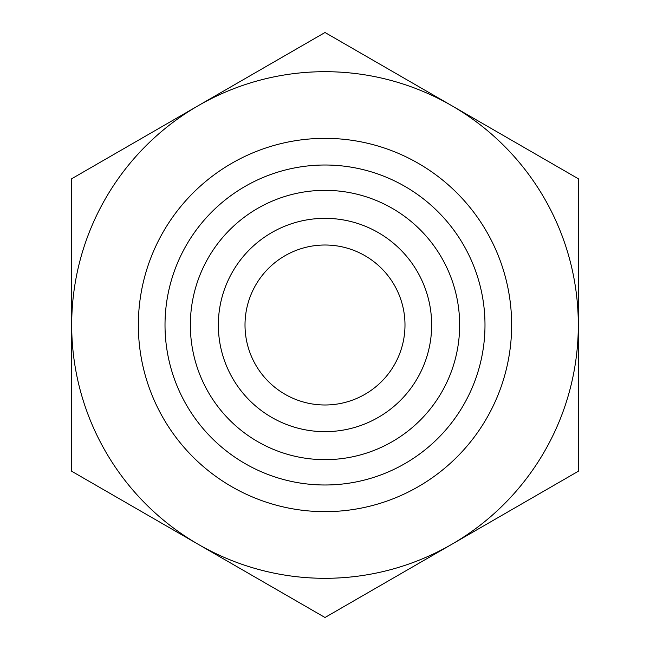 <?xml version="1.0" encoding="UTF-8"?>
<svg xmlns="http://www.w3.org/2000/svg" width="650" height="650" viewBox="0 0 650 650"><rect width="100%" height="100%" fill="white"/><g stroke="black" fill="none" stroke-linecap="round" stroke-linejoin="round"><path stroke-width="0.97" d="M71.687 274.454L71.687 375.546M578.313 375.546L578.313 274.454M404.991 325A79.991 79.991 0 0 0 325 245.009A79.991 79.991 0 0 0 245.009 325A79.991 79.991 0 0 0 325 404.991A79.991 79.991 0 0 0 404.991 325M71.687 178.75L325 32.5L578.313 178.75L578.313 325A253.313 253.313 0 0 0 198.347 105.625A253.313 253.313 0 0 0 71.687 325L71.687 178.75M71.687 471.25L71.687 325A253.313 253.313 0 0 0 198.347 544.375L71.687 471.25M325 617.5L198.347 544.375A253.313 253.313 0 0 0 578.313 325L578.313 471.25L325 617.5M218.343 325A106.657 106.657 0 0 0 325 431.657A106.657 106.657 0 0 0 431.657 325A106.657 106.657 0 0 0 325 218.343A106.657 106.657 0 0 0 218.343 325M190.344 325A134.656 134.656 0 0 1 325 190.344A134.656 134.656 0 0 1 459.656 325A134.656 134.656 0 0 1 325 459.656A134.656 134.656 0 0 1 190.344 325M431.657 325A106.657 106.657 0 0 0 271.668 232.635A106.657 106.657 0 0 0 271.668 417.365A106.657 106.657 0 0 0 431.657 325M511.648 325A186.648 186.648 0 0 0 231.676 163.353A186.648 186.648 0 0 0 231.676 486.647A186.648 186.648 0 0 0 511.648 325M484.989 325A159.989 159.989 0 0 1 245.009 463.556A159.989 159.989 0 0 1 245.009 186.444A159.989 159.989 0 0 1 484.989 325"/></g></svg>
